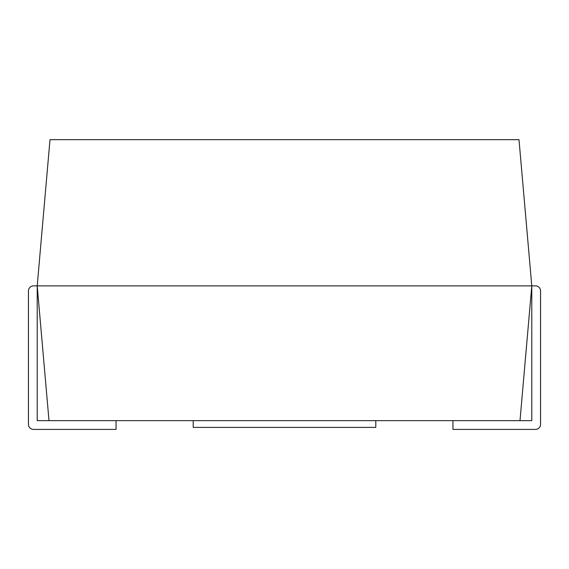 <?xml version="1.0" encoding="UTF-8"?>
<svg xmlns="http://www.w3.org/2000/svg" width="569" height="569" viewBox="0 0 569 569"><rect width="100%" height="100%" fill="white"/><g stroke="black" fill="none" stroke-linecap="round" stroke-linejoin="round"><path stroke-width="0.85" d="M116.048 420.647L116.048 429.403L33.507 429.403A5.057 5.057 0 0 1 28.45 424.353L28.45 290.937A5.057 5.057 0 0 1 33.507 285.88L531.787 285.88L518.999 139.661L50.001 139.661L37.213 285.88L48.998 420.647L520.002 420.647L531.787 285.88L535.493 285.88A5.057 5.057 0 0 1 540.55 290.937L540.55 424.353A5.057 5.057 0 0 1 535.493 429.403L452.952 429.403L452.952 420.647M193.197 420.647L193.197 427.383L375.803 427.383L375.803 420.647M48.998 420.647L37.213 420.647L37.213 285.88L531.787 285.88L531.787 420.647L520.002 420.647M249.841 139.661L284.5 139.661"/></g></svg>
